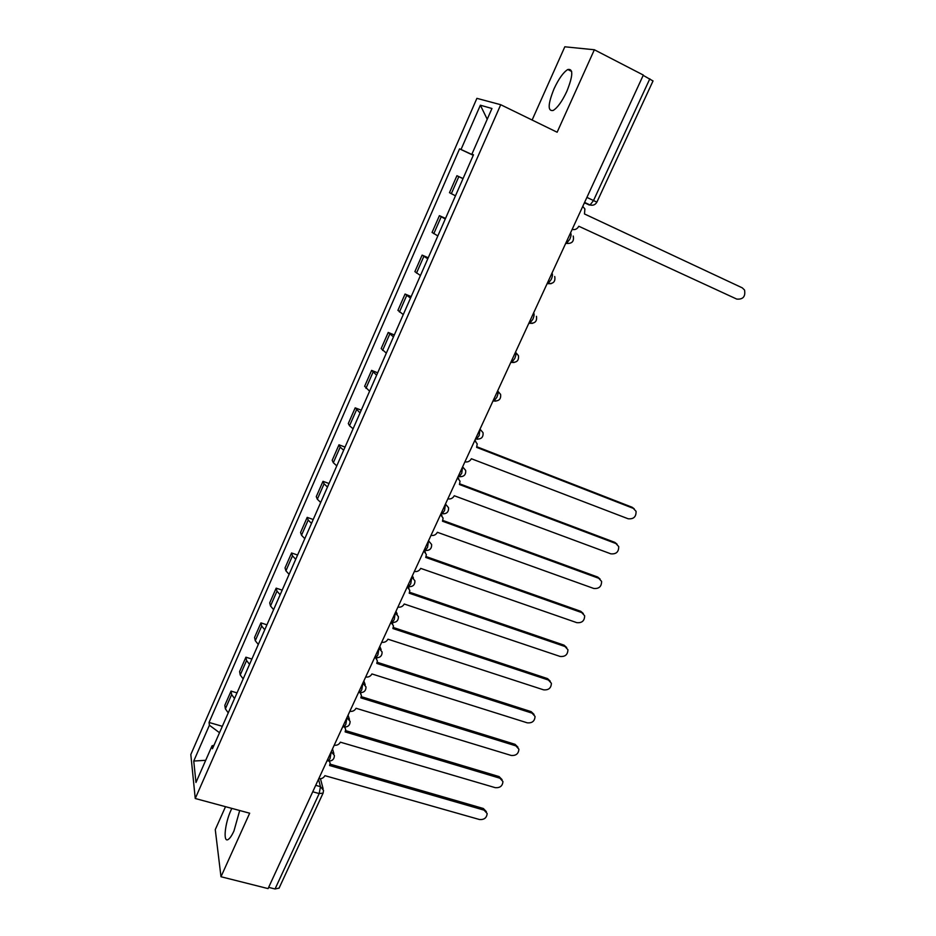 <?xml version="1.0" encoding="UTF-8"?>
<svg xmlns="http://www.w3.org/2000/svg" width="936" height="936" viewBox="0 0 936 936"><rect width="100%" height="100%" fill="white"/><g stroke="black" fill="none" stroke-linecap="round" stroke-linejoin="round"><path stroke-width="1.4" d="M231.835 808.388L230.981 810.213C224.897 823.259 222.885 842.997 228.15 839.498C229.905 838.422 231.847 835.567 233.965 830.946L239.698 810.517M566.842 91.342C573.054 75.769 573.382 68.492 567.813 69.51C563.343 72.283 558.757 78.718 554.042 88.803C547.876 104.188 547.572 111.419 553.141 110.483C557.517 107.804 562.08 101.427 566.842 91.342M225.517 806.68L215.268 829.624L220.99 876.74L268.07 888.603L643.336 75.067L594.36 49.76L564.817 46.8L532.116 120.03M500.725 104.715L476.892 98.35L190.815 754.533L195.25 798.502L500.725 104.715L557.131 132.233L594.36 49.76M220.99 876.74L249.666 813.208L195.25 798.502M279.092 888.088L275.044 888.978L319.176 793.576L320.475 786.673L318.521 779.232M268.644 887.363L275.044 888.978M643.196 75.371L653.012 80.964M462.992 178.682L456.92 175.711L449.479 192.676L455.458 195.811M463.051 178.542L456.92 175.711M445.267 219.024L439.405 215.666L432.069 232.421L437.837 235.93M445.536 218.416L439.405 215.666M427.775 258.827L422.124 255.107L414.882 271.639L420.44 275.512M428.232 257.774L422.124 255.107M410.506 298.116L405.066 294.033L397.917 310.342L403.276 314.578M411.161 296.618L405.066 294.033M393.471 336.878L388.229 332.455L381.163 348.566L386.334 353.141M394.313 334.959L388.229 332.455M376.646 375.149L371.604 370.387L364.63 386.287L369.603 391.201M377.676 372.809L371.604 370.387M360.044 412.928L355.189 407.839L348.309 423.54L349.537 425.763L353.094 428.77M361.261 410.179L355.189 407.839M343.664 450.228L340.166 447.139L338.984 444.811L332.186 460.313L333.333 462.723L336.784 465.871M345.045 447.08L338.984 444.811M327.483 487.048L324.078 483.83L322.99 481.315L316.274 496.63L317.327 499.216L320.697 502.492M329.027 483.526L322.99 481.315M311.501 523.411L308.19 520.053L307.183 517.374L300.561 532.49L301.521 535.24L304.797 538.656M313.221 519.503L307.183 517.374M295.717 559.318L292.488 555.832L291.576 552.977L285.035 567.918L285.913 570.831L289.107 574.365M297.601 555.036L291.576 552.977M280.145 594.769L276.998 591.154L276.167 588.147L269.708 602.901L270.504 605.978L273.604 609.64M282.181 590.136L276.167 588.147M264.748 629.788L261.694 626.055L260.945 622.885L254.557 637.451L255.271 640.692L258.301 644.471M266.935 624.815L260.945 622.885M249.549 664.373L246.577 660.523L245.911 657.201L239.604 671.592L240.236 674.973L243.173 678.881M251.889 659.061L245.911 657.201M234.538 698.537L231.637 694.57L231.052 691.096L224.827 705.311L225.377 708.845L228.244 712.869M237.019 692.886L231.052 691.096M473.335 155.154L461.027 149.479L480.367 105.206L491.95 108.494L471.908 154.124L473.452 154.873M213.981 745.313L212.086 745.781L212.472 748.741L473.487 154.803L471.908 154.124M212.086 745.781L195.975 782.473L193.752 761.05L209.407 725.236L219.515 732.724M461.027 149.479L459.553 148.859L209.044 722.452L209.407 725.236M473.265 155.306L459.553 148.859M222.335 726.313L209.044 722.452M480.367 105.206L487.223 119.258M205.709 760.301L193.752 761.05M572.142 229.402C575.02 230.092 577.243 229.039 578.811 226.255L736.726 299.075C743.008 299.614 745.629 296.607 744.553 290.043L742.271 287.843L584.485 213.958L584.883 208.974L582.765 206.376M464.923 461.846C467.766 462.361 469.907 461.319 471.37 458.734L628.126 518.766C633.613 519.293 636.246 516.812 636.047 511.302L633.274 508.353L476.623 447.361L477.208 443.886L474.739 440.563M474.891 440.236L475.769 441.289M476.892 446.776L632.151 507.253L634.245 508.856M447.853 498.853C450.684 499.344 452.825 498.303 454.264 495.741L610.798 553.819C616.18 554.334 618.813 551.912 618.708 546.554L615.888 543.524L459.447 484.52L460.032 481.233L457.54 477.84M457.739 477.418L458.804 478.764M459.751 483.842L614.812 542.353L617.07 544.179M431.005 535.392C433.824 535.86 435.954 534.819 437.381 532.291L593.693 588.44C598.958 588.943 601.591 586.591 601.579 581.373L598.712 578.272L442.494 521.212L443.091 518.088L440.563 514.648M440.809 514.133L442.014 515.748M442.833 520.439L597.683 577.032L600.093 579.056M414.355 571.475C417.175 571.908 419.293 570.878 420.697 568.374L576.787 622.651C581.958 623.13 584.579 620.837 584.649 615.759L581.747 612.6L425.763 557.435L426.348 554.475L423.809 550.988M424.09 550.38L425.412 552.252M426.126 556.569L580.753 611.302L583.303 613.513M397.929 607.09C400.737 607.511 402.843 606.481 404.235 604.001L560.079 656.44C565.168 656.908 567.778 654.673 567.918 649.724L564.981 646.519L409.231 593.202L409.816 590.382L407.254 586.872M408.131 586.708L408.997 588.276M409.617 592.254L564.034 645.15L566.689 647.548M381.701 642.272C384.497 642.658 386.591 641.64 387.972 639.194L543.57 689.832C548.578 690.277 551.187 688.1 551.386 683.28L548.414 680.027L392.909 628.524L393.483 625.845L390.909 622.3M392.09 622.381L392.769 623.832M393.319 627.494L547.501 678.6L550.263 681.174M365.672 677.02C368.468 677.383 370.551 676.354 371.92 673.943L527.26 722.826C532.186 723.259 534.784 721.118 535.041 716.426L532.046 713.138L376.787 663.413L377.36 660.851L375.582 657.751M376.295 657.751L376.717 658.932M377.22 662.29L531.18 711.652L534.023 714.379M349.842 711.337C352.626 711.676 354.697 710.658 356.054 708.271L511.138 755.434C515.993 755.843 518.579 753.761 518.895 749.186L515.876 745.863L360.863 697.858L361.425 695.413L359.997 692.57M360.617 692.652L360.863 693.576M361.319 696.665L515.046 744.319L517.959 747.197M334.21 745.231C336.983 745.559 339.043 744.529 340.388 742.178L495.214 787.656C500 788.042 502.573 786.006 502.936 781.537L499.894 778.202L345.138 731.893L345.688 729.553L344.659 727.073M345.045 727.085L345.185 727.787M345.606 730.606L499.099 776.587L502.07 779.606M318.755 778.717C321.528 779.021 323.575 778.003 324.909 775.663L479.466 819.515C484.193 819.877 486.743 817.877 487.153 813.513L484.099 810.155L329.601 765.519L330.151 763.273L329.378 761.097M330.08 764.15L483.339 808.493L486.357 811.641M327.483 760.757L328.279 760.98L330.045 758.569L331.285 751.573M331.227 751.678L334.409 755.457C334.269 759.342 332.221 761.179 328.279 760.98L327.097 760.64M343.114 726.722L343.945 726.968L345.793 724.464L346.999 717.514M346.94 717.62L350.111 721.399C350.005 725.33 347.958 727.19 343.945 726.968L342.787 726.617M358.956 692.266L359.81 692.535L361.729 689.926L362.899 683.023M362.852 683.128L366.011 686.919C365.953 690.897 363.882 692.769 359.81 692.535L358.675 692.184M378.963 648.203L382.11 651.982C382.099 656.031 380.016 657.926 375.862 657.669L377.875 654.954L379.01 648.11M391.201 622.054L392.125 622.37L394.22 619.55L395.32 612.752M395.273 612.846L398.408 616.613C398.455 620.72 396.361 622.639 392.125 622.37L391.049 622.007M407.628 586.287L408.587 586.615L410.775 583.69L411.828 576.95M411.793 577.032L414.917 580.788C415.011 584.965 412.905 586.907 408.587 586.615L407.534 586.252M425.026 550.333L424.312 550.134L425.248 550.415L427.541 547.361L428.559 540.692M428.524 540.762L431.625 544.483C431.788 548.753 429.659 550.731 425.248 550.415L424.23 550.052M441.195 513.525L442.131 513.759L444.53 510.576L445.501 503.966M445.466 504.024L448.543 507.71C448.777 512.062 446.647 514.086 442.131 513.759L441.149 513.396M458.301 476.436L459.225 476.623L461.729 473.3L462.653 466.76M462.63 466.818L465.683 470.457C465.999 474.903 463.846 476.962 459.225 476.623L458.277 476.26M475.64 438.867L476.541 439.007L479.162 435.544L480.039 429.074M480.016 429.121L483.046 432.701C483.444 437.264 481.279 439.358 476.541 439.007L475.628 438.645M493.19 400.807L494.079 400.9L496.817 397.297C498.116 394.22 498.42 392.102 497.73 390.967L497.659 390.885M497.636 390.932L500.62 394.43C501.123 399.11 498.935 401.275 494.079 400.9L493.202 400.55M514.706 358.546C516.029 355.434 516.309 353.34 515.584 352.275L518.427 355.645C519.035 360.465 516.847 362.677 511.84 362.302L514.706 358.546M529.004 323.166L529.835 323.201L532.841 319.27C534.163 316.122 534.444 314.051 533.66 313.069L533.578 312.998M547.174 283.538L548.063 283.573L551.21 279.466C552.556 276.296 552.813 274.248 551.994 273.335L551.901 273.277M565.683 243.407L566.537 243.418L569.837 239.125C571.194 235.919 571.44 233.895 570.562 233.076L570.562 233.076M315.713 785.327L320.475 786.673L323.552 790.393L323.072 793.143L319.176 793.576L312.741 791.774M584.368 202.901L590.054 204.984L593.518 200.526L649.83 78.799M584.45 202.726L589.341 205.042M240.236 674.973L246.577 660.523M255.271 640.692L261.694 626.055M270.504 605.978L276.998 591.154M285.913 570.831L292.488 555.832M301.521 535.24L308.19 520.053M317.327 499.216L324.078 483.83M333.333 462.723L340.166 447.139M349.537 425.763L356.464 409.98M365.964 388.335L372.973 372.352M382.59 350.415L389.692 334.234M399.438 312.004L406.633 295.612M416.508 273.101L423.797 256.476M433.801 233.672L441.184 216.836M451.316 193.729L458.804 176.67M225.377 708.845L231.637 694.57M510.986 362.244L511.84 362.302L510.997 361.951M547.478 283.666L551.152 283.655M529.343 323.294L532.525 323.341M511.442 362.407L514.086 362.501M493.763 400.994L495.846 401.123M476.33 439.078L477.793 439.206M459.108 476.67L459.939 476.763M586.907 197.391L596.864 202.164L653.035 80.929M323.131 793.026L279.022 888.241M633.274 508.353L632.151 507.253M615.888 543.524L614.812 542.353M598.712 578.272L597.683 577.032M581.747 612.6L580.753 611.302M564.981 646.519L564.034 645.15M548.414 680.027L547.501 678.6M532.046 713.138L531.18 711.652M515.876 745.863L515.046 744.319M499.894 778.202L499.099 776.587M484.099 810.155L483.339 808.493M567.813 69.51L571.65 71.452M565.824 243.091L566.537 243.418C572.036 243.793 574.271 241.336 573.218 236.059M547.314 283.234L548.063 283.573C553.387 283.947 555.61 281.584 554.72 276.471M529.039 322.85L529.835 323.201C534.994 323.575 537.194 321.294 536.457 316.333M413.455 577.968L412.343 575.827M397.215 614.016L395.975 611.325M381.127 649.596L379.805 646.378M365.215 684.719L363.847 680.987M349.456 719.398L348.075 715.162M333.871 753.62L332.502 748.917M584.59 202.41L590.054 204.984C593.073 205.721 595.343 204.773 596.864 202.164M320.475 778.764L323.107 788.697"/></g></svg>
